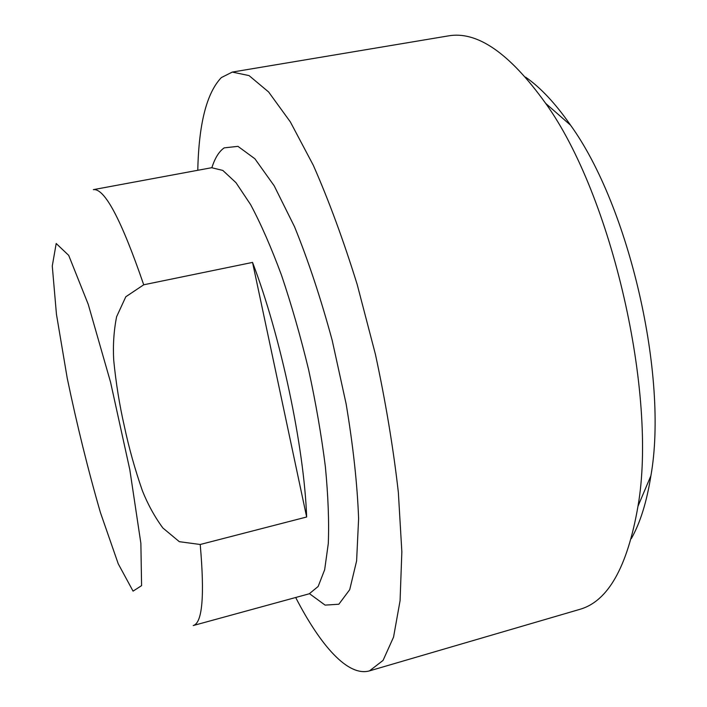 <?xml version="1.0" encoding="UTF-8"?>
<svg xmlns="http://www.w3.org/2000/svg" width="707" height="707" viewBox="0 0 707 707"><rect width="100%" height="100%" fill="white"/><g stroke="black" fill="none" stroke-linecap="round" stroke-linejoin="round"><path stroke-width="1.06" d="M143.715 284.788L252.549 262.412C280.732 336.028 304.196 447.142 306.652 516.994L200.222 544.487L179.331 541.686L162.857 527.979C154.577 516.658 147.736 504.188 142.319 490.561C134.86 469.033 128.886 447.664 124.397 426.454C119.554 405.341 116.001 383.291 113.721 360.287C112.873 345.414 113.827 330.92 116.575 316.798L125.811 296.763L143.715 284.788C121.374 219.718 104.574 188.009 93.333 189.653L211.64 167.718L222.802 170.422L235.961 182.653L250.605 204.606C260.918 223.916 271.214 247.441 281.492 275.173C291.496 304.832 300.537 336.338 308.614 369.708C315.879 403.264 321.455 435.565 325.361 466.62C328.181 496.067 329.162 521.722 328.287 543.595L324.663 569.736L318.15 586.474L309.277 593.774L193.214 625.545C202.396 623.035 204.73 596.019 200.222 544.487M252.549 262.412L306.652 516.994M631.316 538.619C640.268 522.765 646.799 501.802 650.9 475.731C668.442 376.972 629.38 206.488 570.576 125.219C555.534 103.54 540.528 87.509 525.566 77.134M232.285 72.079L447.964 35.96C476.978 30.578 509.535 53.043 545.645 103.355C611.855 195.238 657.572 394.727 637.979 506.274C627.374 567.279 607.852 601.684 579.387 609.478L369.505 670.872L383.053 660.418L393.543 637.131L400.074 600.703L401.85 551.805L398.341 492.266C393.339 448.167 385.704 402.212 375.435 354.393L357.229 284.638C343.381 240.035 328.72 200.214 313.254 165.182L290.365 121.94L268.625 91.99L249.041 75.587L232.285 72.079L221.335 77.584C206.647 92.988 198.791 123.884 197.783 170.281M295.676 597.495C320.563 645.747 347.985 676.97 369.505 670.872M56.198 243.508L52.274 266.009L56.454 314.306L67.209 378.112C77.001 425.093 88.075 469.916 100.429 512.575L118.237 563.815L133.057 591.132L141.586 585.643L140.87 543.303L129.823 469.74L110.566 382.231L88.234 304.328L68.712 255.386L56.198 243.508M309.516 593.703L325.096 605.112L338.847 604.229L349.709 589.682L356.611 560.925L358.608 518.629C357.327 484.295 353.164 446.064 346.13 403.909L332.175 340.27C320.775 298.31 308.234 260.476 294.554 226.788L274.175 185.782L254.891 158.766L237.95 146.349L224.19 147.869C219.055 151.422 214.955 158.023 211.888 167.674M570.576 125.219L545.645 103.355M650.9 475.731L637.979 506.274"/></g></svg>
